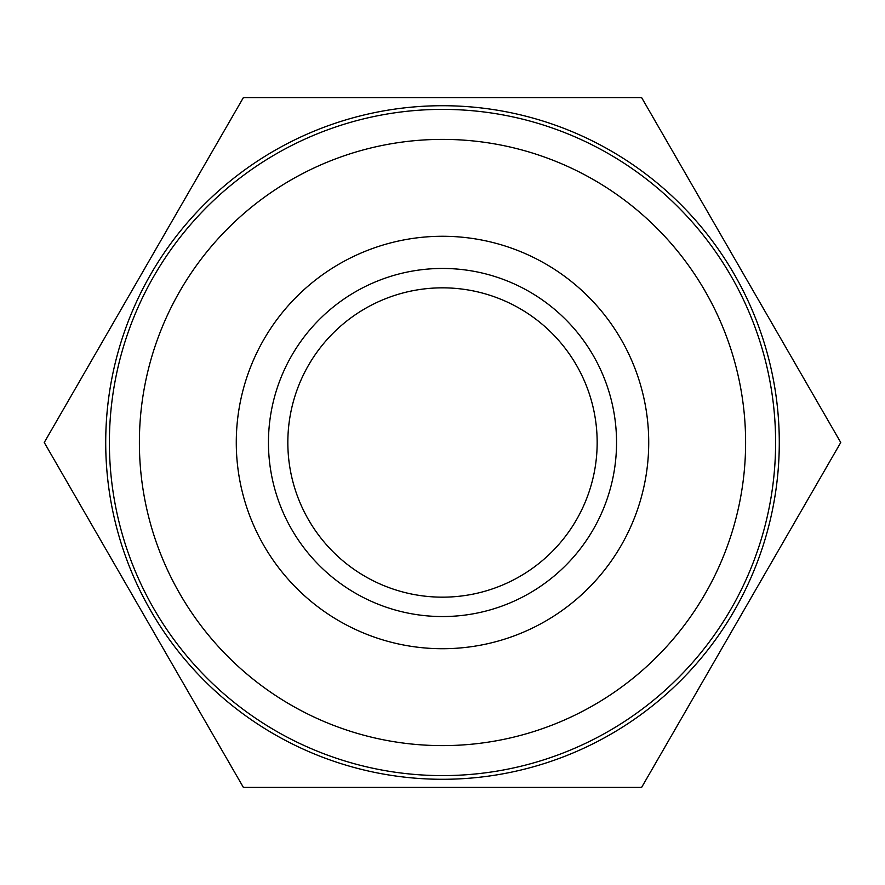 <?xml version="1.0" encoding="UTF-8"?>
<svg xmlns="http://www.w3.org/2000/svg" width="885" height="885" viewBox="0 0 885 885"><rect width="100%" height="100%" fill="white"/><g stroke="black" fill="none" stroke-linecap="round" stroke-linejoin="round"><path stroke-width="1.33" d="M442.5 236.273A206.227 206.227 0 0 0 263.907 545.614A206.227 206.227 0 0 0 621.093 545.614A206.227 206.227 0 0 0 442.5 236.273M442.5 597.165A154.665 154.665 0 0 0 597.165 442.5A154.665 154.665 0 0 0 442.5 287.835A154.665 154.665 0 0 0 287.835 442.5A154.665 154.665 0 0 0 442.5 597.165M243.375 97.604L641.625 97.604L840.75 442.5L641.625 787.396L243.375 787.396L44.25 442.5L243.375 97.604M442.5 779.287A336.787 336.787 0 0 0 734.163 274.107A336.787 336.787 0 0 0 150.837 274.107A336.787 336.787 0 0 0 442.5 779.287M442.5 775.603A333.103 333.103 0 0 1 154.023 275.943A333.103 333.103 0 0 1 730.977 275.943A333.103 333.103 0 0 1 442.5 775.603M442.5 745.612A303.113 303.113 0 0 0 745.612 442.5A303.113 303.113 0 0 0 442.5 139.387A303.113 303.113 0 0 0 139.387 442.5A303.113 303.113 0 0 0 442.5 745.612M442.5 268.454A174.046 174.046 0 0 1 593.227 529.529A174.046 174.046 0 0 1 291.773 529.529A174.046 174.046 0 0 1 442.5 268.454"/></g></svg>
